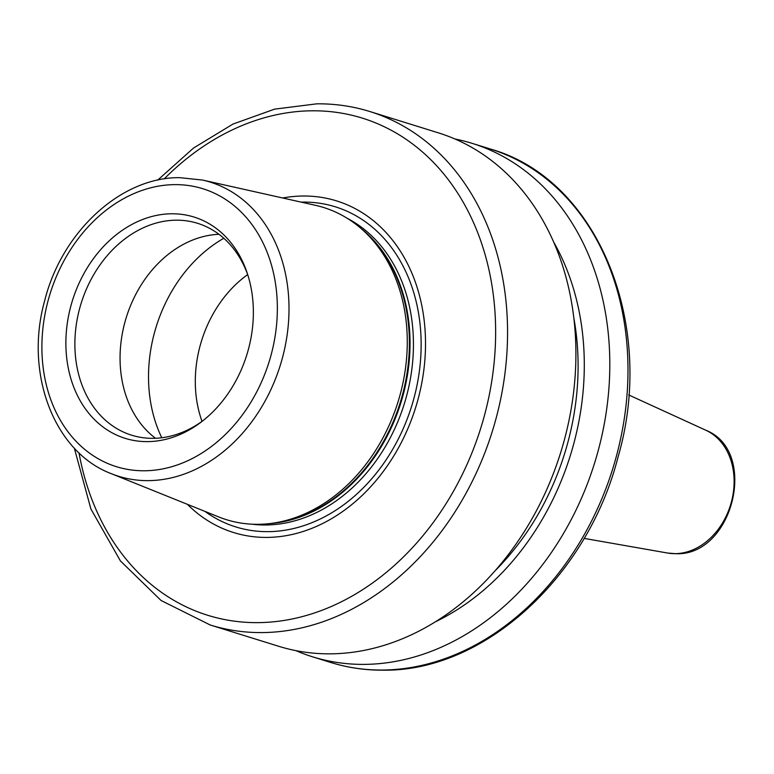 <?xml version="1.0" encoding="UTF-8"?>
<svg xmlns="http://www.w3.org/2000/svg" width="774" height="774" viewBox="0 0 774 774"><rect width="100%" height="100%" fill="white"/><g stroke="black" fill="none" stroke-linecap="round" stroke-linejoin="round"><path stroke-width="1.16" d="M247.67 274.596A110.953 87.433 -72.7 0 0 202.024 421.385M295.813 650.615A268.849 211.853 -72.7 0 0 312.473 656.787A268.849 211.853 -72.7 0 0 364.535 664.382A268.849 211.853 107.3 0 0 602.936 430.779A268.849 211.853 107.3 0 0 472.159 143.354L490.339 149.005A268.849 211.853 -72.7 0 1 621.106 436.43A268.849 211.853 -72.7 0 1 382.714 670.032A268.849 211.853 -72.7 0 1 330.653 662.447C347.778 667.759 365.454 670.332 383.672 670.178C484.495 671.348 587.485 576.775 618.058 457.018C656.729 324.19 597.731 179.162 490.339 149.005M454.938 138.991A268.849 211.853 107.3 0 1 472.159 143.354M553.642 242.03A246.635 194.351 107.3 0 1 435.539 621.735M74.333 448.136L90.916 509.021L120.425 560.947L161.069 600.498L210.228 624.995L278.582 646.251A268.849 211.853 -72.7 0 0 330.643 653.837A268.849 211.853 107.3 0 0 569.035 420.234A268.849 211.853 107.3 0 0 438.268 132.818L369.924 111.553C352.789 106.241 335.113 103.668 316.895 103.822L274.567 109.144L232.926 124.092L193.49 148.057L157.683 180.139M187.405 504.329A173.628 136.824 -72.7 0 0 267.117 537.417A173.628 136.824 107.3 0 0 424.365 365.434A173.628 136.824 107.3 0 0 303.002 196.016A173.628 136.824 -72.7 0 0 282.684 197.989M111.292 473.669L218.684 516.926A163.488 128.823 -72.7 0 0 258.129 524.317A163.488 128.823 107.3 0 0 271.606 523.35A163.488 128.823 107.3 0 0 398.039 401.851A163.488 128.823 107.3 0 0 362.822 230.072A163.488 128.823 107.3 0 0 315.589 205.352L202.614 180.071L179.597 177.652C120.802 177.023 61.523 232.142 44.534 301.231C24.4 373.349 53.957 452.103 111.292 473.669A154.055 121.392 -72.7 0 0 148.463 480.635A154.055 121.392 -72.7 0 0 286.003 341.944A154.055 121.392 -72.7 0 0 202.614 180.071M147.65 441.625A115.877 91.313 -72.7 0 0 200.872 422.294A115.877 91.313 -72.7 0 0 247.245 273.193A115.877 91.313 -72.7 0 0 171.596 213.779A115.877 91.313 -72.7 0 0 66.651 328.553A115.877 91.313 -72.7 0 0 147.65 441.625M247.874 275.157A110.953 87.433 -72.7 0 0 197.593 223.309A110.953 87.433 -72.7 0 0 176.104 220.184A110.953 87.433 -72.7 0 0 77.719 316.585A110.953 87.433 -72.7 0 0 131.686 435.211A110.953 87.433 -72.7 0 0 153.175 438.336A110.953 87.433 -72.7 0 0 202.507 421.027M218.945 234.29A110.953 87.433 -72.7 0 0 126.326 317.34A110.953 87.433 -72.7 0 0 155.506 438.278M705.83 430.238C759.081 451.213 732.959 556.409 675.721 553.7L667.633 553.042A64.629 50.929 -72.7 0 0 675.16 553.662A64.629 50.929 -72.7 0 0 731.74 500.672A64.629 50.929 -72.7 0 0 705.83 430.238L628.711 394.943M573.834 318.027A238.972 188.314 107.3 0 1 495.273 570.593M210.228 624.995A268.849 211.853 -72.7 0 0 262.299 632.581A268.849 211.853 -72.7 0 0 500.691 398.978A268.849 211.853 -72.7 0 0 369.924 111.553M78.996 452.819A260.316 205.129 -72.7 0 0 258.158 622.635A260.316 205.129 -72.7 0 0 493.909 364.796A260.316 205.129 -72.7 0 0 311.951 110.798A260.316 205.129 -72.7 0 0 164.185 178.92M204.946 511.391A167.61 132.083 -72.7 0 0 268.239 531.651A167.61 132.083 107.3 0 0 420.03 365.638A167.61 132.083 107.3 0 0 302.876 202.091A167.61 132.083 -72.7 0 0 301.134 202.12M347.187 218.287A161.776 127.478 107.3 0 1 406.708 395.456A161.776 127.478 107.3 0 1 265.859 524.985A161.776 127.478 -72.7 0 1 252.043 524.201M360.955 228.427A161.776 127.478 107.3 0 1 400.893 402.741A161.776 127.478 107.3 0 1 269.129 523.65M362.822 230.072L365.357 232.374A161.95 127.623 107.3 0 1 400.245 402.538A161.95 127.623 107.3 0 1 275.002 522.905L271.606 523.35M144.583 470.776A145.531 114.678 -72.7 0 0 276.386 326.628A145.531 114.678 -72.7 0 0 174.653 184.628A145.531 114.678 -72.7 0 0 42.86 328.766A145.531 114.678 -72.7 0 0 144.583 470.776M223.812 238.276A136.553 107.605 -72.7 0 0 161.776 437.755M667.633 553.042L584.099 538.385M312.473 656.787L330.653 662.447"/></g></svg>
